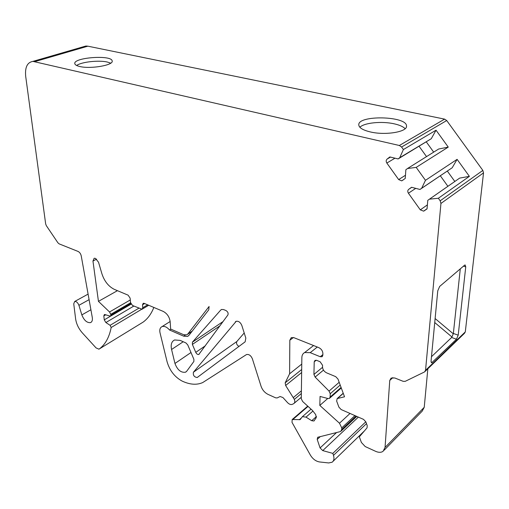 <?xml version="1.0" encoding="UTF-8"?>
<svg xmlns="http://www.w3.org/2000/svg" width="509" height="509" viewBox="0 0 509 509"><rect width="100%" height="100%" fill="white"/><g stroke="black" fill="none" stroke-linecap="round" stroke-linejoin="round"><path stroke-width="0.76" d="M110.739 63.148L107.316 62.034C98.689 60.011 81.268 61.945 76.649 65.489M405.139 128.707C403.185 126.633 399.501 124.998 394.087 123.802C381.775 121.008 364.228 122.752 359.863 127.256M89.088 299.661L78.914 305.311L81.841 314.906C84.03 320.32 86.899 322.897 90.443 322.636C92.084 321.949 92.695 320.218 92.282 317.444L81.236 255.893C80.721 253.73 79.659 252.241 78.042 251.427L59.127 243.868L57.892 242.774L46.338 225.672L45.664 223.941L25.685 76.286C24.871 67.283 27.289 62.321 32.932 61.379L399.361 145.491L444.605 119.125L446.717 120.531L482.844 170.413L483.531 172.882L440.947 203.441L425.537 370.361L465.296 331.9L483.531 172.882M192.434 342.131L192.377 344.408L195.761 352.362C196.62 353.997 197.645 354.697 198.822 354.455L227.879 314.982C228.522 313.232 227.873 311.743 225.926 310.515L223.591 309.58L221.549 309.472L220.753 310.026L192.434 342.131L223.063 321.567M403.389 149.544L399.737 157.695L398.121 158.935L431.257 138.728L436.041 130.196L403.389 149.544L401.588 147.031L399.361 145.491M78.914 305.311C77.845 302.645 76.445 301.366 74.715 301.462L73.741 303.809L75.625 318.92C76.388 324.004 78.634 328.668 82.363 332.911L96.067 347.908L98.943 349.174L143.118 322.121C147.763 318.729 151.338 313.837 153.839 307.442M141.623 309.3L111.178 327.497C109.244 337.365 105.261 344.542 99.236 349.015M111.178 327.497L110.109 325.308L105.878 322.534L104.256 319.862L103.83 315.885L104.447 314.473L110.408 316.165L110.828 315.217L130.781 303.555M130.552 302.779L110.739 314.333L110.828 315.217M110.739 314.333L109.543 311.979L98.447 301.36L92.962 261.041L94.165 258.248L95.431 258.375L98.536 262.243L101.927 273.829C104.434 281.343 108.582 286.529 114.36 289.379L128.103 295.163L130.119 298.134L130.514 302.531L132.531 305.495L142.049 309.249L142.755 307.754L147.655 304.834M317.317 347.03L310.21 352.661L320.244 356.733L321.993 356.752L322.846 355.237L322.891 353.545C322.7 350.873 321.325 348.894 318.768 347.609L293.903 337.677L291.288 337.613L289.825 340.222L289.608 373.797L285.186 382.813L285.638 385.491L294.336 399.393C295.118 401.416 294.902 402.842 293.68 403.682L292.281 404.343C290.779 404.878 289.195 404.299 287.528 402.606L282.928 397.535L280.109 396.517L277.195 397.93L275.643 397.841L268.116 394.43C264.75 392.732 262.402 390.009 261.066 386.274L252.356 358.737C250.892 355.473 248.933 354.079 246.49 354.563L202.69 382.577C196.728 385.192 189.87 384.689 182.107 381.069C174.682 377.01 169.675 370.571 167.079 361.74L160.278 333.847C159.241 330.112 159.851 327.694 162.104 326.574C164.483 325.913 166.971 327.058 169.561 330.01L183.692 336.175L187.503 336.443L188.941 335.348L208.779 309.809L209.091 306.488L187.802 334.019L186.638 334.897L183.603 334.68L170.655 329.056L170.159 321.618C169.452 316.91 167.13 313.499 163.185 311.387L144.193 303.37L143.239 303.288L142.514 304.802L142.755 307.754M310.21 352.661L304.649 352.552C302.861 353.507 301.932 355.187 301.856 357.592L301.277 398.732L302.62 401.467L312.405 410.381L315.688 414.606L316.261 417.666L313.945 420.994L311.718 420.72L306.011 417.125L302.403 416.661L300.132 419.607L292.185 419.537L292.013 422.362L310.369 455.091C312.787 459.016 315.828 461.3 319.506 461.949L328.687 462.948L332.142 462.21C333.974 460.785 334.419 458.507 333.478 455.37L332.822 453.385L322.744 450.599L320.066 447.952L317.215 439.42L317.661 437.288L340.648 431.517L341.698 429.469L356.001 416.076M354.913 415.599L341.762 427.884L341.698 429.469M341.762 427.884L339.484 423.221L319.824 405.425L320.059 396.447L327.981 398.534L329.406 398.407L330.125 397.058L330.233 393.737L329.043 391.084L315.122 377.067L313.932 374.427L314.212 361.854L315.039 360.359L316.763 360.385L320.116 361.759L322.572 365.303L322.528 366.964C322.712 369.585 324.074 371.551 326.619 372.862L335.711 376.654L337.989 379.065L344.536 396.791L337.168 398.579L336.646 401.06L338.905 407.143L341.151 409.548L363.515 419.378L365.825 421.834L367.237 425.689L367.053 427.821L359.329 436.849L361.409 442.48L365.188 446.539L375.661 451.349C378.645 452.647 381.114 452.635 383.08 451.318L385.052 447.436L424.232 407.302L427.84 368.79M392.853 377.589L389.754 380.477L385.052 447.436M389.754 380.477L391.122 378.06L394.774 377.977L403.115 381.311L405.209 381.343L424.481 371.958L425.537 370.361M440.947 203.441L440.183 200.807L438.357 198.262L429.462 199.165L427.776 200.33L427.045 208.919L423.622 211.152L420.3 209.861L408.415 193.229C407.48 191.664 407.575 190.366 408.702 189.335L411.558 187.28L419.982 189.456L421.656 188.273L425.473 180.313L416.19 167.385L407.499 168.524L405.864 169.745L405.24 178.455L401.716 180.867L398.655 179.582L386.84 163.052C385.905 161.493 385.987 160.176 387.075 159.101L389.849 156.95L398.121 158.935M193.878 359.29L193.891 361.428L186.746 371.195L185.48 372.225C180.899 372.823 177.393 369.903 174.956 363.458L171.571 349.479C170.56 344.618 171.565 341.45 174.593 339.961L180.161 340.394L185.912 342.926L187.751 344.917L193.878 359.29M235.304 321.898L236.112 321.306C238.53 320.886 240.439 322.28 241.839 325.474L245.828 338.084L245.141 341.825L197.199 377.506C194.19 377.093 192.93 375.33 193.42 372.232L236.246 321.255M82.846 46.904L85.9 46.02L87.879 46.179L444.605 119.125M79.722 66.494C90.621 69.262 113.984 65.139 112.152 60.902C111.668 54.597 72.698 57.536 74.836 63.765C75.141 64.897 76.77 65.807 79.722 66.494M370.291 131.92C385.281 135.585 407.397 131.933 406.506 126.086C407.194 115.867 357.369 114.843 358.794 125.01C359.15 127.848 362.981 130.151 370.291 131.92M465.296 331.9L464.431 333.35L425.187 371.354M424.232 407.302L422.209 411.119L384.123 450.242M244.205 332.962L236.85 341.514C236.061 343.365 236.761 345.007 238.95 346.438M435.119 318.539L453.271 333.796L453.354 333.452L458.202 335.157L465.754 266.837L465.131 264.934L464.59 265.195L439.661 286.44L437.759 290.824L431.047 361.263L431.6 362.879L456.471 339.21L451.623 337.486L451.935 336.971L434.737 322.547M458.202 335.157L456.471 339.21M451.623 337.486L431.479 356.72M460.289 268.86L453.354 333.452M436.041 130.196L448.251 147.101L416.19 167.385M419.982 189.456L452.196 167.76L457.101 159.349L425.473 180.313M457.101 159.349L469.387 176.349L438.357 198.262M440.33 175.79L447.888 186.3M469.387 176.349L459.659 178.105L427.776 200.33M459.659 178.105L429.462 199.165M452.196 167.76L421.656 188.273M454.817 181.465L447.335 171.081M448.251 147.101L438.669 149.01L407.499 168.524M431.257 138.728L399.737 157.695M419.104 146.299L426.529 156.613M433.681 152.134L426.338 141.941M98.447 301.36L117.445 290.677M170.897 329.158L169.561 330.01M319.824 405.425L327.758 398.477M332.822 453.385L365.806 421.789M289.608 373.797L301.761 364.088M293.477 397.453L301.385 390.848M453.271 333.796L451.935 336.971M87.879 46.179L34.911 61.583M465.754 266.837L463.476 266.15M431.04 362.001L432.351 362.491M446.717 120.531L401.588 147.031M440.183 200.807L482.844 170.413M411.743 187.325L408.702 189.335M415.738 188.355L408.415 193.229M427.388 204.866L420.3 209.861M427.057 208.824L424.131 210.898M405.469 175.255L398.655 179.582M390.46 157.096L387.075 159.101M394.984 158.184L386.84 163.052M90.901 309.771L81.841 314.906M110.109 325.308L138.855 308.206M133.842 306.062L105.878 322.534M104.256 319.862L131.087 304.153M105.821 314.734L103.83 315.885M109.543 311.979L130.285 299.947M96.627 259.145L92.962 261.041M192.377 344.408L219.945 325.83M220.753 310.026L221.65 309.434M195.761 352.362L205.337 345.796M171.571 349.479L183.221 341.743M183.692 336.175L185.314 335.107M193.42 372.232L236.85 341.514M343.276 393.374L337.601 398.407M316.223 360.226L314.212 361.854M313.932 374.427L322.534 367.326M323.489 370.119L315.122 377.067M329.043 391.084L339.185 382.297M340.197 385.046L330.233 393.737M330.125 397.058L341.087 387.451M339.484 423.221L350.046 413.454M320.307 436.576L317.215 439.42M320.066 447.952L336.424 432.675M358.342 417.106L322.744 450.599M333.478 455.37L366.48 423.634M308.04 406.405L293.025 419.365M299.273 419.791L301.264 418.054M312.94 411.068L306.011 417.125M311.718 420.72L316.496 416.489M320.244 356.733L322.865 354.614M293.419 337.512L289.825 340.222M285.186 382.813L301.684 369.515M301.646 372.524L285.638 385.491M294.336 399.393L301.347 393.521M174.956 363.458L190.99 352.514M187.802 334.019L192.256 331.085M144.62 303.549L142.514 304.802M406.481 126.499L406.506 126.086M427.064 208.709L423.622 211.152M403.561 179.69L401.716 180.867M91.289 322.146L90.443 322.636M74.715 301.462L88.095 294.119M131.048 304.089L110.599 316.057M198.822 354.455L199.153 354.226M187.503 336.443L188.648 335.685M170.152 321.503L162.104 326.574M197.199 377.506L198.364 376.673M337.168 398.579L343.219 393.215M329.787 398.076L341.284 387.985M356.758 416.407L341.189 431.008M333.051 461.319L364.342 430.989M292.185 419.537L307.741 406.131M300.132 419.607L300.45 419.327M311.05 409.147L302.403 416.661M314.276 420.701L313.945 420.994M304.649 352.552L313.576 345.535M321.993 356.752L322.458 356.376M294.253 403.204L301.296 397.268M186.453 371.545L185.48 372.225M192.071 331.321L187.56 334.292M148.698 305.273L142.374 309.052M85.9 46.02L32.932 61.379"/></g></svg>
